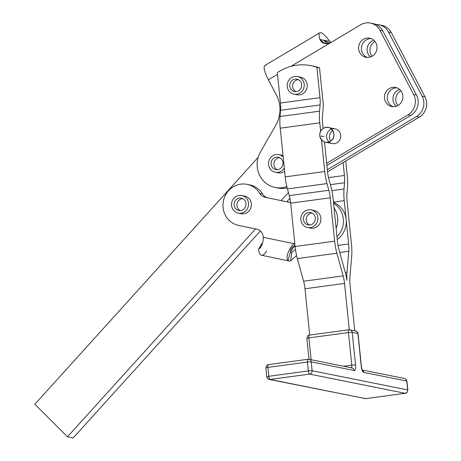 <?xml version="1.0" encoding="UTF-8"?>
<svg xmlns="http://www.w3.org/2000/svg" width="461" height="461" viewBox="0 0 461 461"><rect width="100%" height="100%" fill="white"/><g stroke="black" fill="none" stroke-linecap="round" stroke-linejoin="round"><path stroke-width="0.69" d="M330.266 141.325A7.485 7.088 101.4 0 1 325.391 142.184A7.485 7.088 101.4 0 1 319.836 136.081A7.485 7.088 101.4 0 1 323.461 128.365A7.485 7.088 101.4 0 1 328.341 127.507A7.485 7.088 101.4 0 1 333.891 133.604A7.485 7.088 101.4 0 1 330.266 141.325C322.435 146.523 315.209 132.756 323.461 128.365C331.298 123.168 338.524 136.929 330.266 141.325A7.485 7.088 -78.6 0 0 330.566 128.383A7.485 7.088 -78.6 0 0 319.767 134.825A7.485 7.088 -78.6 0 0 330.266 141.325M331.557 129.132A7.485 7.088 -78.6 0 0 330.278 129.731A7.485 7.088 -78.6 0 0 328.987 141.925M325.391 142.184L332.202 143.55A7.485 7.088 -78.6 0 0 340.627 137.609A7.485 7.088 -78.6 0 0 335.153 128.873L328.341 127.507M324.878 40.459L324.071 40.937L324.878 40.459L324.077 40.92L324.855 40.459L324.342 40.522L326.44 43.807L324.855 40.459L329.788 41.444L330.721 42.619L290.868 66.378L330.716 42.625C325.552 44.74 321.968 43.686 319.946 39.473A17.939 4.391 -120.8 0 1 319.744 32.8A17.939 4.391 -120.8 0 1 320.775 32.679L320.793 32.685A17.939 4.391 -120.8 0 1 329.788 41.444A17.939 4.391 59.2 0 0 320.793 32.685L320.775 32.679A17.939 4.391 59.2 0 0 319.946 39.473L324.855 40.459L319.946 39.473L324.924 43.657L330.716 42.625L360.669 24.767L330.716 42.625L329.788 41.444L324.878 40.459L329.021 43.392L324.878 40.459M379.939 30.293A14.971 14.176 -78.6 0 0 360.669 24.767A14.971 14.176 101.4 0 1 370.419 23.05A14.971 14.176 101.4 0 1 379.939 30.293L413.626 94.453L379.939 30.293L382.78 30.864L379.939 30.293M277.505 74.348L268.394 79.776L276.514 95.243A29.942 28.346 101.4 0 1 275.834 125.127L260.459 151.974A23.955 22.675 -78.6 0 0 262.015 179.179A23.955 22.675 -78.6 0 0 286.834 186.584A23.955 22.675 101.4 0 1 275.148 187.477A23.955 22.675 101.4 0 1 260.459 151.974L275.834 125.127A29.942 28.346 -78.6 0 0 276.514 95.243L268.394 79.776L277.505 74.348M371.825 23.413A14.971 14.176 101.4 0 1 382.78 30.864L416.462 95.024A14.971 14.176 101.4 0 1 410.797 115.417A14.971 14.176 -78.6 0 0 416.462 95.024L413.626 94.453A14.971 14.176 101.4 0 1 407.962 114.847L410.797 115.417L326.912 165.43L410.797 115.417L407.962 114.847L326.693 163.298L407.962 114.847A14.971 14.176 -78.6 0 0 413.626 94.453L416.462 95.024L382.78 30.864A14.971 14.176 -78.6 0 0 373.26 23.62L370.419 23.05M312.218 65.946A47.909 45.357 101.4 0 1 319.531 67.848L323.173 103.477L319.531 67.848L316.88 67.318L319.986 97.68A14.971 4.587 -97.7 0 1 320.107 104.958L319.577 111.182A23.955 7.336 82.3 0 0 319.778 122.833L320.649 131.373L319.778 122.833L280.23 128.175L285.209 176.868L324.751 171.527L321.519 139.879L324.751 171.527L285.209 176.868A23.955 7.336 82.3 0 0 287.434 188.924L289.283 195.625L328.831 190.284L326.982 183.582L287.434 188.924L326.982 183.582A23.955 7.336 -97.7 0 1 324.751 171.527A23.955 7.336 82.3 0 0 326.982 183.582L328.831 190.284L289.283 195.625A14.971 4.587 -97.7 0 1 290.678 203.163L295.109 246.508L334.651 241.166L330.22 197.821L290.678 203.163L330.22 197.821A14.971 4.587 82.3 0 0 328.831 190.284A14.971 4.587 -97.7 0 1 330.22 197.821L334.651 241.166L295.109 246.508A23.955 7.336 82.3 0 0 297.333 258.563L303.597 281.233L343.145 275.891L336.882 253.222L297.333 258.563L336.882 253.222A23.955 7.336 -97.7 0 1 334.651 241.166A23.955 7.336 82.3 0 0 336.882 253.222L343.145 275.891L303.597 281.233A14.971 4.587 -97.7 0 1 304.986 288.77L344.534 283.429A14.971 4.587 82.3 0 0 343.145 275.891A14.971 4.587 -97.7 0 1 344.534 283.429L304.986 288.77L309.723 335.072L304.986 288.77A14.971 4.587 82.3 0 0 303.597 281.233L297.333 258.563A23.955 7.336 -97.7 0 1 295.109 246.508L290.678 203.163A14.971 4.587 82.3 0 0 289.283 195.625L287.434 188.924A23.955 7.336 -97.7 0 1 285.209 176.868L280.23 128.175L319.778 122.833A23.955 7.336 -97.7 0 1 319.577 111.182L320.107 104.958L280.559 110.3L280.029 116.524L319.577 111.182L280.029 116.524A23.955 7.336 82.3 0 0 280.23 128.175A23.955 7.336 -97.7 0 1 280.029 116.524L280.559 110.3L320.107 104.958A14.971 4.587 82.3 0 0 319.986 97.68L316.88 67.318A47.909 45.357 -78.6 0 0 277.332 72.659L280.438 103.022L319.986 97.68L280.438 103.022A14.971 4.587 -97.7 0 1 280.559 110.3A14.971 4.587 82.3 0 0 280.438 103.022L277.332 72.659A47.909 45.357 101.4 0 1 310.898 65.658A47.909 45.357 101.4 0 1 316.88 67.318L319.531 67.848A47.909 45.357 -78.6 0 0 313.549 66.188L310.898 65.658M363.389 39.312A9.733 9.214 101.4 0 1 377.046 47.765A9.733 9.214 101.4 0 1 363.009 56.133A9.733 9.214 101.4 0 1 363.389 39.312A9.733 9.214 -78.6 0 0 358.675 49.344A9.733 9.214 -78.6 0 0 365.896 57.279A9.733 9.214 -78.6 0 0 376.844 49.552A9.733 9.214 -78.6 0 0 369.728 38.194A9.733 9.214 -78.6 0 0 363.389 39.312M389.251 88.564A9.733 9.214 101.4 0 1 402.902 97.017A9.733 9.214 101.4 0 1 388.865 105.385A9.733 9.214 101.4 0 1 389.251 88.564A9.733 9.214 -78.6 0 0 384.537 98.596A9.733 9.214 -78.6 0 0 391.752 106.531A9.733 9.214 -78.6 0 0 402.707 98.804A9.733 9.214 -78.6 0 0 395.59 87.446A9.733 9.214 -78.6 0 0 389.251 88.564M280.19 155.023A8.984 8.505 101.4 0 1 283.031 155.599A8.984 8.505 -78.6 0 0 281.631 155.178L278.796 154.614A8.984 8.505 101.4 0 1 283.187 157.086A8.984 8.505 -78.6 0 0 271.996 156.296A8.984 8.505 -78.6 0 0 269.547 167.879A8.984 8.505 -78.6 0 0 284.293 167.937A8.984 8.505 101.4 0 1 275.257 172.224A8.984 8.505 101.4 0 1 269.547 167.879A8.984 8.505 101.4 0 1 270.192 158.215A8.984 8.505 101.4 0 1 278.796 154.614M275.257 172.224L278.092 172.794A8.984 8.505 -78.6 0 0 284.639 171.308A8.984 8.505 101.4 0 1 276.704 172.379M330.278 129.731A7.485 7.088 101.4 0 1 340.777 136.231A7.485 7.088 101.4 0 1 329.978 142.674A7.485 7.088 101.4 0 1 330.278 129.731M319.744 32.8L264.879 65.508A17.939 4.391 59.2 0 0 268.394 79.776A17.939 4.391 -120.8 0 1 265.911 65.387M380.337 25.125A14.971 14.176 101.4 0 1 391.291 32.575L424.979 96.735A14.971 14.176 101.4 0 1 419.314 117.129A14.971 14.176 -78.6 0 0 424.979 96.735L422.138 96.165A14.971 14.176 101.4 0 1 416.473 116.558L419.314 117.129L327.564 171.826L419.314 117.129L416.473 116.558L327.345 169.694L416.473 116.558A14.971 14.176 -78.6 0 0 422.138 96.165L424.979 96.735L391.291 32.575L388.456 32.005L422.138 96.165L388.456 32.005L391.291 32.575A14.971 14.176 -78.6 0 0 381.771 25.332L378.936 24.761A14.971 14.176 101.4 0 1 388.456 32.005A14.971 14.176 -78.6 0 0 376.032 24.502A14.971 14.176 101.4 0 1 378.936 24.761M371.906 41.023A9.733 9.214 101.4 0 1 373.762 40.176A9.733 9.214 -78.6 0 0 371.906 41.023A9.733 9.214 -78.6 0 0 370.379 57.008A9.733 9.214 101.4 0 1 371.906 41.023M397.762 90.275A9.733 9.214 101.4 0 1 399.618 89.428A9.733 9.214 -78.6 0 0 397.762 90.275A9.733 9.214 -78.6 0 0 396.241 106.261A9.733 9.214 101.4 0 1 397.762 90.275M275.148 187.477L277.983 188.042A23.955 22.675 -78.6 0 0 287.157 187.898A23.955 22.675 101.4 0 1 276.577 187.713M400.603 90.846A9.733 9.214 101.4 0 1 400.84 90.708A9.733 9.214 -78.6 0 0 397.86 105.552A9.733 9.214 101.4 0 1 400.603 90.846M392.086 89.134A9.733 9.214 101.4 0 1 396.984 87.849A9.733 9.214 -78.6 0 0 392.086 89.134A9.733 9.214 -78.6 0 0 387.298 98.406A9.733 9.214 -78.6 0 0 393.198 106.698A9.733 9.214 101.4 0 1 387.298 98.406A9.733 9.214 101.4 0 1 392.086 89.134M374.741 41.594A9.733 9.214 101.4 0 1 374.983 41.455A9.733 9.214 -78.6 0 0 371.998 56.3A9.733 9.214 101.4 0 1 374.741 41.594M366.23 39.882A9.733 9.214 101.4 0 1 371.122 38.597A9.733 9.214 -78.6 0 0 366.23 39.882A9.733 9.214 -78.6 0 0 361.441 49.154A9.733 9.214 -78.6 0 0 367.342 57.446A9.733 9.214 101.4 0 1 361.441 49.154A9.733 9.214 101.4 0 1 366.23 39.882M260.35 231.001L73.155 437.95L67.479 436.809L34.863 404.239L258.16 157.374L34.863 404.239L67.479 436.809L73.155 437.95L260.35 231.001M289.929 198.299L286.828 201.728L289.929 198.299M288.43 192.537L281.152 200.587L288.43 192.537M255.515 228.927L67.479 436.809L255.515 228.927M321.127 136.064L323.968 136.635L321.127 136.064M323.144 128.567L322.614 123.404A14.971 4.587 -97.7 0 1 322.493 116.12L323.023 109.902A23.955 7.336 82.3 0 0 323.173 103.477A23.955 7.336 -97.7 0 1 323.023 109.902L322.493 116.12A14.971 4.587 82.3 0 0 322.614 123.404L323.144 128.567M312.598 210.366A8.984 8.505 101.4 0 1 320.891 218.779A8.984 8.505 101.4 0 1 313.284 228.224A8.984 8.505 101.4 0 1 309.124 227.688M328.981 179.629L330.837 186.33A23.955 7.336 -97.7 0 1 333.061 198.391L337.492 241.737A14.971 4.587 82.3 0 0 338.881 249.268L345.145 271.938A23.955 7.336 -97.7 0 1 346.897 280.242A23.955 7.336 -97.7 0 1 346.989 272.313L348.781 251.257L339.769 252.478L348.781 251.257A14.971 4.587 82.3 0 0 348.654 243.978L338.011 245.413L348.654 243.978L346.153 219.471A20.958 19.84 101.4 0 1 337.256 239.409A20.958 19.84 -78.6 0 0 346.153 219.471L344.223 200.633A23.955 7.336 -97.7 0 1 344.027 188.981L344.557 182.758L330.376 184.677L344.557 182.758A14.971 4.587 82.3 0 0 344.43 175.474L343.111 162.56L344.43 175.474L328.486 177.629L344.43 175.474A14.971 4.587 -97.7 0 1 344.557 182.758L344.027 188.981L331.868 190.624L344.027 188.981A23.955 7.336 82.3 0 0 344.223 200.633L333.441 202.091L344.223 200.633L346.153 219.471A20.958 19.84 -78.6 0 0 333.476 202.448A20.958 19.84 101.4 0 1 346.153 219.471L348.654 243.978A14.971 4.587 -97.7 0 1 348.781 251.257L346.989 272.313L345.306 272.537L346.989 272.313A23.955 7.336 82.3 0 0 346.897 280.242A23.955 7.336 82.3 0 0 345.145 271.938L338.881 249.268A14.971 4.587 -97.7 0 1 337.492 241.737L333.061 198.391A23.955 7.336 82.3 0 0 330.837 186.33L328.981 179.629A14.971 4.587 -97.7 0 1 327.592 172.097A14.971 4.587 82.3 0 0 328.981 179.629M324.509 141.942L327.592 172.097L324.509 141.942M298.964 76.993A8.984 8.505 101.4 0 1 307.257 85.406A8.984 8.505 101.4 0 1 299.65 94.845A8.984 8.505 101.4 0 1 295.484 94.315M349.271 329.748L344.534 283.429L349.271 329.748M347.064 201.203L351.495 244.549A23.955 7.336 -97.7 0 1 351.691 256.201L349.899 277.251A14.971 4.587 82.3 0 0 350.02 284.529L354.751 330.762L350.02 284.529A14.971 4.587 -97.7 0 1 349.899 277.251L351.691 256.201A23.955 7.336 82.3 0 0 351.495 244.549L347.064 201.203A14.971 4.587 -97.7 0 1 346.937 193.92A14.971 4.587 82.3 0 0 347.064 201.203M347.467 187.696L346.937 193.92L347.467 187.696A23.955 7.336 82.3 0 0 347.271 176.044A23.955 7.336 -97.7 0 1 347.467 187.696M345.733 160.998L347.271 176.044L345.733 160.998M248.393 184.688A20.958 19.84 101.4 0 1 262.54 193.977A8.984 8.505 -78.6 0 0 267.945 197.85L265.104 197.279A8.984 8.505 101.4 0 1 259.704 193.407L262.54 193.977A20.958 19.84 -78.6 0 0 249.822 184.919L246.987 184.348A20.958 19.84 101.4 0 1 259.704 193.407A20.958 19.84 -78.6 0 0 226.587 193.234A20.958 19.84 -78.6 0 0 238.614 225.429A20.958 19.84 101.4 0 1 223.418 200.933A20.958 19.84 101.4 0 1 246.987 184.348M336.974 236.689A20.958 19.84 -78.6 0 0 333.562 203.284A20.958 19.84 101.4 0 1 336.974 236.689M290.603 202.512L286.828 201.728L290.603 202.512M256.656 229.169L238.614 225.429L256.656 229.169A8.984 8.505 101.4 0 1 263.352 237.329L294.106 243.702A23.955 22.675 101.4 0 1 294.775 243.275A23.955 22.675 -78.6 0 0 294.106 243.702L263.352 237.329A8.984 8.505 -78.6 0 0 256.656 229.169M290.609 202.569L265.104 197.279L290.609 202.569M243.183 195.937A8.984 8.505 101.4 0 1 251.314 205.842A8.984 8.505 101.4 0 1 241.04 213.697A8.984 8.505 -78.6 0 0 241.091 213.708A8.984 8.505 -78.6 0 0 242.29 213.858A8.984 8.505 -78.6 0 0 251.303 205.94A8.984 8.505 -78.6 0 0 244.63 196.092L241.789 195.522A8.984 8.505 101.4 0 1 248.462 205.375A8.984 8.505 101.4 0 1 239.455 213.287A8.984 8.505 -78.6 0 0 247.666 200.207A8.984 8.505 -78.6 0 0 232.938 199.498A8.984 8.505 -78.6 0 0 239.455 213.287A8.984 8.505 101.4 0 1 238.251 213.138A8.984 8.505 101.4 0 1 231.681 202.656A8.984 8.505 101.4 0 1 241.789 195.522M294.982 245.264L290.493 251.85A8.984 2.893 101.7 0 0 291.087 252.213A8.984 2.893 101.7 0 0 291.796 252.109L295.495 249.649L291.796 252.109A8.984 2.893 -78.3 0 1 290.493 251.85L288.073 260.281C285.059 258.304 289.26 247.545 294.106 243.702C289.26 247.545 285.059 258.304 288.073 260.281A17.967 5.791 101.7 0 0 290.678 260.805A17.967 5.791 -78.3 0 1 289.266 261.012A17.967 5.791 -78.3 0 1 288.073 260.281L290.493 251.85L290.903 248.98L292.418 247.177L294.982 245.264M263.352 237.329C263.214 243.12 261.618 247.096 258.569 249.268A17.967 5.791 101.7 0 0 261.508 255.256L289.266 261.012M296.584 255.573L290.678 260.805L291.796 252.109L290.678 260.805L296.584 255.573M262.511 243.362L261.86 243.466L258.569 249.268L260.73 247.419M266.614 250.888A17.967 5.791 -78.3 0 1 258.569 249.268L261.86 243.466M290.609 202.552L281.152 200.587L290.609 202.552M259.704 193.407A8.984 8.505 -78.6 0 0 265.104 197.279L267.945 197.85A8.984 8.505 101.4 0 1 262.54 193.977L259.704 193.407M290.603 202.494L286.84 201.711L290.603 202.494M334.035 207.899A20.958 19.84 101.4 0 1 336.121 228.316A20.958 19.84 -78.6 0 0 334.035 207.899M274.168 157.973A6.287 5.953 101.4 0 1 282.991 163.436A6.287 5.953 101.4 0 1 273.92 168.847A6.287 5.953 101.4 0 1 274.168 157.973A6.287 5.953 -78.6 0 0 271.12 164.456A6.287 5.953 -78.6 0 0 275.787 169.585A6.287 5.953 -78.6 0 0 282.864 164.589A6.287 5.953 -78.6 0 0 278.265 157.253A6.287 5.953 -78.6 0 0 274.168 157.973M277.003 158.544A6.287 5.953 101.4 0 1 279.648 157.725A6.287 5.953 -78.6 0 0 277.003 158.544A6.287 5.953 -78.6 0 0 273.897 164.26A6.287 5.953 -78.6 0 0 277.245 169.683A6.287 5.953 101.4 0 1 273.897 164.26A6.287 5.953 101.4 0 1 277.003 158.544M234.067 204.044A6.287 5.953 101.4 0 1 243.339 199.043A6.287 5.953 101.4 0 1 242.653 209.899A6.287 5.953 101.4 0 1 234.067 204.044A6.287 5.953 -78.6 0 0 238.781 210.493A6.287 5.953 -78.6 0 0 245.857 205.502A6.287 5.953 -78.6 0 0 241.259 198.167A6.287 5.953 -78.6 0 0 234.067 204.044M236.908 204.615A6.287 5.953 101.4 0 1 242.642 198.633A6.287 5.953 -78.6 0 0 236.908 204.615A6.287 5.953 -78.6 0 0 240.239 210.596A6.287 5.953 101.4 0 1 236.908 204.615M301.01 217.039A8.984 8.505 -78.6 0 0 311.976 227.192A8.984 8.505 -78.6 0 0 315.053 211.939A8.984 8.505 -78.6 0 0 301.01 217.039A8.984 8.505 101.4 0 1 311.117 209.916A8.984 8.505 101.4 0 1 317.687 220.398A8.984 8.505 101.4 0 1 307.579 227.527A8.984 8.505 101.4 0 1 301.01 217.039M310.593 212.556A6.287 5.953 101.4 0 1 313.78 222.824A6.287 5.953 101.4 0 1 303.672 220.784A6.287 5.953 101.4 0 1 310.593 212.556A6.287 5.953 -78.6 0 0 310.587 212.556A6.287 5.953 -78.6 0 0 303.511 217.552A6.287 5.953 -78.6 0 0 308.109 224.887A6.287 5.953 -78.6 0 0 315.186 219.897A6.287 5.953 -78.6 0 0 310.593 212.556M309.567 224.985A6.287 5.953 101.4 0 1 306.352 218.122A6.287 5.953 101.4 0 1 311.97 213.028A6.287 5.953 -78.6 0 0 306.352 218.122A6.287 5.953 -78.6 0 0 309.567 224.985M307.579 227.527L310.605 228.137A8.984 8.505 -78.6 0 0 313.284 228.224A8.984 8.505 -78.6 0 0 320.885 219.597A8.984 8.505 -78.6 0 0 314.143 210.521L311.117 209.916M287.992 89.319A8.984 8.505 -78.6 0 0 302.698 90.321A8.984 8.505 -78.6 0 0 296.44 76.399A8.984 8.505 -78.6 0 0 287.992 89.319A8.984 8.505 101.4 0 1 289.035 79.92A8.984 8.505 101.4 0 1 297.478 76.538A8.984 8.505 101.4 0 1 304.047 87.02A8.984 8.505 101.4 0 1 293.945 94.153A8.984 8.505 101.4 0 1 287.992 89.319M293.184 79.718A6.287 5.953 101.4 0 1 301.655 85.752A6.287 5.953 101.4 0 1 292.297 90.569A6.287 5.953 101.4 0 1 293.184 79.718A6.287 5.953 -78.6 0 0 289.785 86.195A6.287 5.953 -78.6 0 0 294.47 91.514A6.287 5.953 -78.6 0 0 301.546 86.518A6.287 5.953 -78.6 0 0 296.947 79.183A6.287 5.953 -78.6 0 0 293.184 79.718M296.02 80.289A6.287 5.953 101.4 0 1 298.33 79.649A6.287 5.953 -78.6 0 0 296.02 80.289A6.287 5.953 -78.6 0 0 292.585 86A6.287 5.953 -78.6 0 0 295.927 91.612A6.287 5.953 101.4 0 1 292.585 86A6.287 5.953 101.4 0 1 296.02 80.289M293.945 94.153L296.97 94.764A8.984 8.505 -78.6 0 0 299.65 94.845A8.984 8.505 -78.6 0 0 307.251 86.224A8.984 8.505 -78.6 0 0 300.509 77.148L297.478 76.538M332.75 130.532A7.485 7.088 -78.6 0 0 330.629 141.095A7.485 7.088 101.4 0 1 332.75 130.532M403.646 378.469A2.997 2.835 101.4 0 1 406.769 381.051A2.997 0.3 -5.8 0 1 406.925 381.126A2.997 0.3 174.2 0 0 406.769 381.051L407.68 389.943A2.997 0.3 -5.8 0 1 407.835 390.018A2.997 0.3 174.2 0 0 407.68 389.943A2.997 2.835 101.4 0 1 405.161 393.291A2.997 0.916 82.3 0 0 405.259 393.291A2.997 0.916 -97.7 0 1 405.161 393.291A2.997 2.835 -78.6 0 0 407.68 389.943L312.126 370.753A2.997 2.835 101.4 0 1 309.602 374.102L270.054 379.443L365.613 398.632L405.161 393.291L309.602 374.102L405.161 393.291L365.613 398.632A2.997 0.916 82.3 0 0 365.711 398.632A2.997 0.916 82.3 0 0 365.803 398.604M354.763 330.912A2.997 2.835 101.4 0 1 357.892 333.493L361.228 366.097A5.987 1.832 82.3 0 0 363.723 372.407L406.769 381.051A2.997 2.835 -78.6 0 0 404.539 378.498L405.582 378.925L406.925 381.126L407.835 390.018C406.729 394.8 405.277 392.547 405.259 393.291L365.711 398.632A2.997 0.916 -97.7 0 1 365.613 398.632A2.997 2.835 101.4 0 1 364.72 398.604A2.997 2.835 -78.6 0 0 365.613 398.632L270.054 379.443A2.997 2.835 101.4 0 1 266.931 376.856A2.997 0.3 -5.8 0 1 266.775 376.781A2.997 0.3 -5.8 0 1 268.809 376.285L267.899 367.394A2.997 0.3 174.2 0 0 265.864 367.89A2.997 0.3 -5.8 0 1 267.899 367.394L268.809 376.285A2.997 0.916 82.3 0 0 270.054 379.443L309.602 374.102A2.997 0.916 -97.7 0 1 308.351 370.944L268.809 376.285A2.997 0.3 174.2 0 0 266.775 376.781L265.864 367.89C266.971 363.107 268.423 365.36 268.44 364.616A2.997 0.916 -97.7 0 1 268.538 364.622A2.997 0.916 82.3 0 0 268.44 364.616A2.997 0.916 82.3 0 0 267.899 367.394A2.997 0.916 -97.7 0 1 268.44 364.616L307.988 359.275A2.997 0.916 82.3 0 0 307.447 362.052L267.899 367.394L307.447 362.052L308.351 370.944A2.997 0.916 82.3 0 0 309.602 374.102A2.997 2.835 -78.6 0 0 312.126 370.753A2.997 0.3 174.2 0 0 308.351 370.944L307.447 362.052A2.997 0.3 -5.8 0 1 311.215 361.862A2.997 0.3 174.2 0 0 307.447 362.052A2.997 0.916 -97.7 0 1 307.988 359.275L308.979 359.309A2.997 2.835 -78.6 0 0 308.086 359.28A2.997 0.916 82.3 0 0 307.988 359.275M365.711 398.632L269.161 379.415A2.997 2.835 -78.6 0 0 270.054 379.443A2.997 0.916 -97.7 0 1 268.809 376.285L308.351 370.944A2.997 0.3 -5.8 0 1 312.126 370.753L311.215 361.862L312.126 370.753L407.68 389.943L406.769 381.051L363.723 372.407A2.997 2.835 -78.6 0 0 362.421 370.229A2.997 2.835 101.4 0 1 363.723 372.407A5.987 1.832 -97.7 0 1 361.228 366.097A2.997 0.3 -5.8 0 1 361.378 366.178A2.997 0.3 174.2 0 0 361.228 366.097L357.892 333.493A2.997 0.3 -5.8 0 1 358.047 333.574A2.997 0.3 174.2 0 0 357.892 333.493L352.216 332.358L355.552 364.956A5.987 1.832 -97.7 0 1 354.261 370.506L311.215 361.862A2.997 2.835 -78.6 0 0 308.979 359.309A2.997 2.835 101.4 0 1 311.215 361.862L354.261 370.506A2.997 2.835 -78.6 0 0 352.025 367.953A2.997 2.835 101.4 0 1 354.261 370.506A5.987 1.832 82.3 0 0 355.552 364.956A2.997 0.3 174.2 0 0 351.778 365.152L343.583 366.259L351.778 365.152L348.447 332.548L308.899 337.89L311.135 359.741L308.899 337.89A2.997 0.916 -97.7 0 1 309.44 335.112A2.997 0.916 -97.7 0 1 309.538 335.118A2.997 0.916 82.3 0 0 309.44 335.112A2.997 0.916 82.3 0 0 308.899 337.89L348.447 332.548A2.997 0.3 -5.8 0 1 352.216 332.358L357.892 333.493A2.997 2.835 -78.6 0 0 355.656 330.94L356.705 331.367L358.047 333.574L361.378 366.178C362.248 371.186 362.242 369.394 362.519 370.385L362.081 370.062M349.086 329.776A2.997 2.835 101.4 0 1 352.216 332.358A2.997 2.835 -78.6 0 0 349.086 329.776A2.997 0.916 82.3 0 0 348.989 329.771A2.997 0.916 82.3 0 0 348.447 332.548L351.778 365.152A2.997 0.916 -97.7 0 1 351.42 367.832A2.997 0.916 82.3 0 0 351.778 365.152A2.997 0.3 -5.8 0 1 355.552 364.956L352.216 332.358A2.997 0.3 174.2 0 0 348.447 332.548A2.997 0.916 -97.7 0 1 348.989 329.771L355.656 330.94M307.02 338.46A2.997 0.3 -5.8 0 1 306.865 338.386A2.997 0.3 -5.8 0 1 308.899 337.89A2.997 0.3 174.2 0 0 306.865 338.386C308.426 333.182 308.882 336.202 309.44 335.112L348.989 329.771M308.086 359.28A2.997 2.835 101.4 0 1 308.979 359.309L352.025 367.953A2.997 2.835 101.4 0 0 351.138 367.924M238.251 213.138L241.091 213.708M269.161 379.415L268.118 378.988L266.775 376.781M404.539 378.498L362.311 370.016M309.003 359.315L306.865 338.386"/></g></svg>
